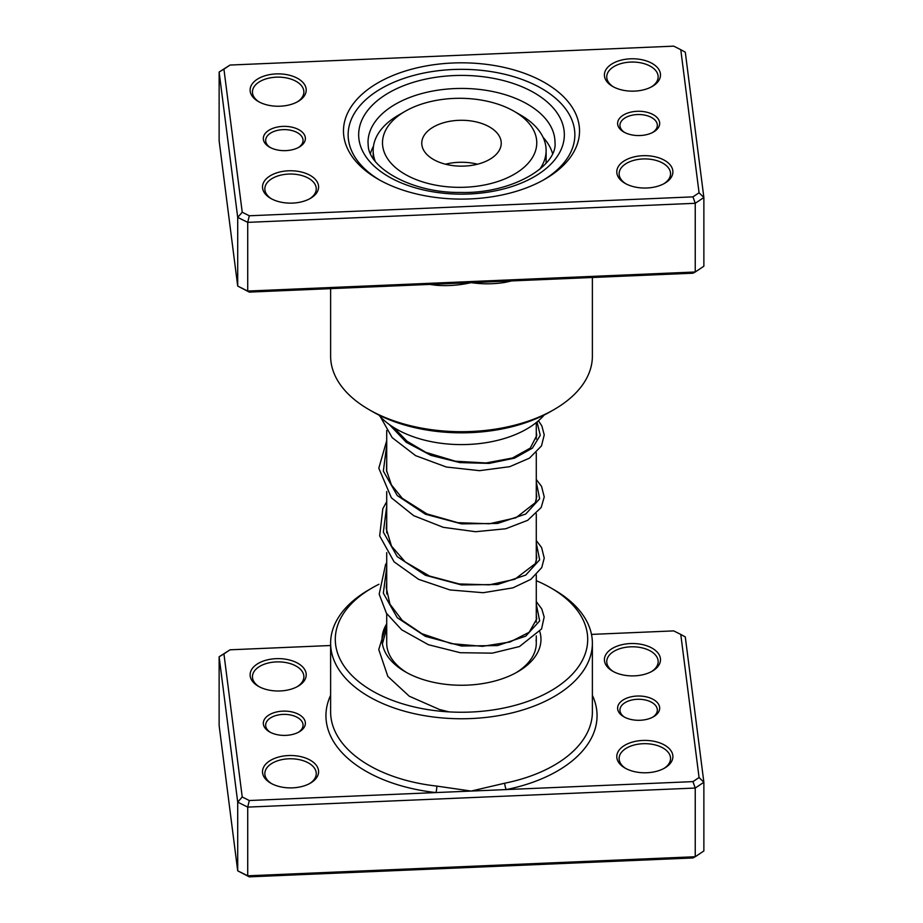 <?xml version="1.0" encoding="UTF-8"?>
<svg xmlns="http://www.w3.org/2000/svg" width="923" height="923" viewBox="0 0 923 923"><rect width="100%" height="100%" fill="white"/><g stroke="black" fill="none" stroke-linecap="round" stroke-linejoin="round"><path stroke-width="1.38" d="M305.328 137.619A21.033 12.149 180 0 1 299.225 147.092A21.033 12.149 180 0 1 269.481 147.092A21.033 12.149 180 0 1 263.378 139.396A21.033 12.149 180 0 1 282.807 126.393A21.033 12.149 180 0 1 305.328 137.619M298.36 147.576A18.702 10.799 0 0 0 303.056 140.411A18.702 10.799 0 0 0 302.998 139.627A18.702 10.799 0 0 0 283.673 129.624A18.702 10.799 0 0 0 265.662 140.411A18.702 10.799 0 0 0 265.709 141.207A18.702 10.799 0 0 0 270.358 147.576M659.622 122.517A21.033 12.149 180 0 1 653.519 132.001A21.033 12.149 180 0 1 623.775 132.001A21.033 12.149 180 0 1 617.672 124.305A21.033 12.149 180 0 1 637.101 111.302A21.033 12.149 180 0 1 659.622 122.517M652.642 132.474A18.702 10.799 0 0 0 657.338 125.32A18.702 10.799 0 0 0 657.291 124.524A18.702 10.799 0 0 0 637.955 114.533A18.702 10.799 0 0 0 619.944 125.32A18.702 10.799 0 0 0 620.002 126.116A18.702 10.799 0 0 0 624.64 132.474M579.206 125.943A118.029 68.14 180 0 1 544.962 179.143A118.029 68.14 180 0 1 378.038 179.143A118.029 68.14 180 0 1 343.794 135.981A118.029 68.14 180 0 1 452.812 63.006A118.029 68.14 180 0 1 579.206 125.943M348.456 139.592A113.356 65.441 0 0 0 379.722 180.1A113.356 65.441 180 0 1 348.456 139.592A113.356 65.441 180 0 1 348.144 134.781A113.356 65.441 0 0 0 348.456 139.592M543.278 180.1A113.356 65.441 0 0 0 574.856 134.781A113.356 65.441 0 0 0 574.544 129.958A113.356 65.441 0 0 0 457.323 69.375A113.356 65.441 0 0 0 348.144 134.781A113.356 65.441 180 0 1 457.323 69.375A113.356 65.441 180 0 1 574.544 129.958A113.356 65.441 180 0 1 574.856 134.781A113.356 65.441 180 0 1 543.278 180.1M306.136 88.873A28.048 16.187 180 0 1 297.991 101.507A28.048 16.187 180 0 1 258.336 101.507A28.048 16.187 180 0 1 250.191 91.25A28.048 16.187 180 0 1 276.104 73.909A28.048 16.187 180 0 1 306.136 88.873M297.137 101.992A25.706 14.837 0 0 0 303.875 91.965A25.706 14.837 0 0 0 303.805 90.881A25.706 14.837 0 0 0 277.223 77.14A25.706 14.837 0 0 0 252.452 91.965A25.706 14.837 0 0 0 252.521 93.061A25.706 14.837 0 0 0 259.19 101.992M660.418 73.771A28.048 16.187 180 0 1 652.284 86.416A28.048 16.187 180 0 1 612.618 86.416A28.048 16.187 180 0 1 604.484 76.159A28.048 16.187 180 0 1 630.386 58.818A28.048 16.187 180 0 1 660.418 73.771M651.419 86.889A25.706 14.837 0 0 0 658.157 76.874A25.706 14.837 0 0 0 658.087 75.778A25.706 14.837 0 0 0 631.505 62.049A25.706 14.837 0 0 0 606.746 76.874A25.706 14.837 0 0 0 606.815 77.97A25.706 14.837 0 0 0 613.483 86.889M672.809 170.663A28.048 16.187 180 0 1 664.664 183.308A28.048 16.187 180 0 1 625.009 183.308A28.048 16.187 180 0 1 616.864 173.051A28.048 16.187 180 0 1 642.777 155.71A28.048 16.187 180 0 1 672.809 170.663M663.81 183.781A25.706 14.837 0 0 0 670.548 173.766A25.706 14.837 0 0 0 670.479 172.67A25.706 14.837 0 0 0 643.885 158.929A25.706 14.837 0 0 0 619.125 173.766A25.706 14.837 0 0 0 619.195 174.862A25.706 14.837 0 0 0 625.863 183.781M318.516 185.765A28.048 16.187 180 0 1 310.382 198.399A28.048 16.187 180 0 1 270.716 198.399A28.048 16.187 180 0 1 262.582 188.142A28.048 16.187 180 0 1 288.484 170.801A28.048 16.187 180 0 1 318.516 185.765M309.517 198.883A25.706 14.837 0 0 0 316.254 188.857A25.706 14.837 0 0 0 316.185 187.773A25.706 14.837 0 0 0 289.603 174.032A25.706 14.837 0 0 0 264.843 188.857A25.706 14.837 0 0 0 264.913 189.953A25.706 14.837 0 0 0 271.581 198.883M330.619 288.634L330.619 356.14A130.881 75.559 0 0 0 330.976 361.701A130.881 75.559 0 0 0 368.946 409.57A130.881 75.559 0 0 0 554.054 409.57A130.881 75.559 0 0 0 592.381 356.14L592.381 277.488M504.881 281.215A4.673 1.258 -101.4 0 0 504.777 282.426C493.77 284.192 482.556 284.272 471.134 282.646L249.302 292.106L237.707 286.072L237.707 217.378L219.132 72.04L230.035 65.048L223.931 69.144L242.23 212.244L249.302 215.774L692.965 196.864L699.069 192.78L680.77 49.68L673.698 46.15L230.035 65.048M680.77 49.68L685.293 52.184L703.868 197.51L695.238 203.291L247.722 222.362L237.707 217.378L242.23 212.244M223.931 69.144L219.132 72.04L219.132 140.734L237.707 286.072L247.722 291.057L695.238 271.997L703.868 266.216L703.868 197.51L699.069 192.78M436.764 284.111A4.673 0.715 -83.7 0 1 436.821 285.322C448.278 286.13 459.712 285.242 471.134 282.646L692.965 273.196L695.238 271.997L695.238 203.291L692.965 196.864M249.302 292.106L247.722 291.057L247.722 222.362L249.302 215.774M554.054 409.57L550.743 411.485A126.209 72.871 180 0 1 372.257 411.485L368.946 409.57M552.531 153.437A92.323 53.303 0 0 0 543.082 137.354M378.822 415.015A92.323 53.303 0 0 0 470.684 444.332A92.323 53.303 0 0 0 544.178 415.015M373.469 146.238A92.323 53.303 0 0 0 370.469 153.437M330.619 645.512L230.035 649.804L223.931 653.888L242.23 796.987L249.302 800.518L435.933 792.569A4.673 0.715 96.3 0 0 436.821 786.096L471.134 791.069L504.777 783.2A130.881 75.559 0 0 0 592.381 711.887L592.381 643.193A130.881 75.559 180 0 1 466.323 718.705A130.881 75.559 180 0 1 330.976 648.754A130.881 75.559 180 0 1 330.619 643.193A130.881 75.559 180 0 1 368.946 589.762L372.257 587.847A126.209 72.871 0 0 0 335.637 644.739A126.209 72.871 0 0 0 470.788 712.048A126.209 72.871 0 0 0 587.363 634.009A126.209 72.871 0 0 0 550.743 587.847A126.209 72.871 0 0 0 536.286 580.682M263.378 724.151A21.033 12.149 180 0 1 282.807 711.148A21.033 12.149 180 0 1 305.328 722.363A21.033 12.149 180 0 1 299.225 731.847A21.033 12.149 180 0 1 269.481 731.847A21.033 12.149 180 0 1 263.378 724.151M298.36 732.32A18.702 10.799 0 0 0 303.056 725.166A18.702 10.799 0 0 0 302.998 724.37A18.702 10.799 0 0 0 283.673 714.379A18.702 10.799 0 0 0 265.662 725.166A18.702 10.799 0 0 0 265.709 725.963A18.702 10.799 0 0 0 270.358 732.32M617.672 709.049A21.033 12.149 180 0 1 637.101 696.046A21.033 12.149 180 0 1 659.622 707.272A21.033 12.149 180 0 1 653.519 716.744A21.033 12.149 180 0 1 623.775 716.744A21.033 12.149 180 0 1 617.672 709.049M652.642 717.229A18.702 10.799 0 0 0 657.338 710.064A18.702 10.799 0 0 0 657.291 709.279A18.702 10.799 0 0 0 637.955 699.276A18.702 10.799 0 0 0 619.944 710.064A18.702 10.799 0 0 0 620.002 710.86A18.702 10.799 0 0 0 624.64 717.229M616.864 757.795A28.048 16.187 180 0 1 642.777 740.454A28.048 16.187 180 0 1 672.809 755.418A28.048 16.187 180 0 1 664.664 768.051A28.048 16.187 180 0 1 625.009 768.051A28.048 16.187 180 0 1 616.864 757.795M663.81 768.536A25.706 14.837 0 0 0 670.548 758.51A25.706 14.837 0 0 0 670.479 757.425A25.706 14.837 0 0 0 643.885 743.684A25.706 14.837 0 0 0 619.125 758.51A25.706 14.837 0 0 0 619.195 759.606A25.706 14.837 0 0 0 625.863 768.536M604.484 660.903A28.048 16.187 180 0 1 630.386 643.562A28.048 16.187 180 0 1 660.418 658.526A28.048 16.187 180 0 1 652.284 671.159A28.048 16.187 180 0 1 612.618 671.159A28.048 16.187 180 0 1 604.484 660.903M651.419 671.644A25.706 14.837 0 0 0 658.157 661.618A25.706 14.837 0 0 0 658.087 660.533A25.706 14.837 0 0 0 631.505 646.792A25.706 14.837 0 0 0 606.746 661.618A25.706 14.837 0 0 0 606.815 662.714A25.706 14.837 0 0 0 613.483 671.644M262.582 772.897A28.048 16.187 180 0 1 288.484 755.556A28.048 16.187 180 0 1 318.516 770.509A28.048 16.187 180 0 1 310.382 783.154A28.048 16.187 180 0 1 270.716 783.154A28.048 16.187 180 0 1 262.582 772.897M309.517 783.627A25.706 14.837 0 0 0 316.254 773.612A25.706 14.837 0 0 0 316.185 772.516A25.706 14.837 0 0 0 289.603 758.775A25.706 14.837 0 0 0 264.843 773.612A25.706 14.837 0 0 0 264.913 774.697A25.706 14.837 0 0 0 271.581 783.627M250.191 676.005A28.048 16.187 180 0 1 276.104 658.664A28.048 16.187 180 0 1 306.136 673.617A28.048 16.187 180 0 1 297.991 686.262A28.048 16.187 180 0 1 258.336 686.262A28.048 16.187 180 0 1 250.191 676.005M297.137 686.735A25.706 14.837 0 0 0 303.875 676.721A25.706 14.837 0 0 0 303.805 675.624A25.706 14.837 0 0 0 277.223 661.883A25.706 14.837 0 0 0 252.452 676.721A25.706 14.837 0 0 0 252.521 677.805A25.706 14.837 0 0 0 259.19 686.735M539.851 631.724A79.459 45.873 180 0 1 540.751 635.993A79.459 45.873 180 0 1 517.688 671.817A79.459 45.873 180 0 1 405.312 671.817A79.459 45.873 180 0 1 382.249 642.754A79.459 45.873 180 0 1 386.714 623.867M386.714 613.691L386.714 643.193A74.786 43.185 0 0 0 386.91 646.365A74.786 43.185 0 0 0 407.008 672.775M550.743 587.847L554.054 589.762A130.881 75.559 180 0 1 592.024 637.631A130.881 75.559 180 0 1 592.381 643.193M230.035 649.804L219.132 656.784L219.132 725.49L237.707 870.816L247.722 875.812L695.238 856.74L703.868 850.96L703.868 782.266L695.238 788.046L695.238 856.74L692.965 857.952L249.302 876.85L237.707 870.816L237.707 802.122L219.132 656.784L223.931 653.888M680.77 634.424L685.293 636.928L703.868 782.266L699.069 777.524L680.77 634.424L673.698 630.894L591.493 634.401M330.619 695.331A135.554 78.259 180 0 0 326.315 721.463A135.554 78.259 180 0 0 435.933 792.569L692.965 781.619L695.238 788.046L247.722 807.106L247.722 875.812L249.302 876.85M249.302 800.518L247.722 807.106L237.707 802.122L242.23 796.987M692.965 781.619L699.069 777.524M378.949 584.259A126.209 72.871 0 0 0 372.257 587.847M515.992 672.775A74.786 43.185 0 0 0 536.286 643.193A74.786 43.185 0 0 0 536.09 640.02M592.381 695.331A135.554 78.259 180 0 1 506.323 789.569A4.673 1.258 78.6 0 1 504.777 783.2M387.279 127.409A77.128 44.523 0 0 0 432.945 184.6A77.128 44.523 0 0 0 531.994 158.237A77.128 44.523 0 0 0 514.18 111.337A77.128 44.523 0 0 0 405.105 111.337A77.128 44.523 0 0 0 387.279 127.409M514.18 111.337L520.791 115.156A86.474 49.923 180 0 1 546.116 150.449A86.474 49.923 180 0 1 540.774 167.732A86.474 49.923 180 0 1 539.701 169.324M375.153 161.098A86.474 49.923 180 0 1 373.169 150.449A86.474 49.923 180 0 1 378.511 133.177A86.474 49.923 180 0 1 398.494 115.156L405.105 111.337M498.778 151.153A39.735 22.937 0 0 0 501.235 143.215A39.735 22.937 0 0 0 468.48 120.636A39.735 22.937 0 0 0 424.222 135.277A39.735 22.937 0 0 0 421.765 143.215A39.735 22.937 0 0 0 454.52 165.794A39.735 22.937 0 0 0 498.778 151.153M477.526 164.213A39.735 22.937 0 0 0 445.474 164.213M546.081 163.221A86.474 49.923 0 0 0 546.116 161.906L546.116 150.449M511.55 280.927A130.881 75.559 180 0 1 504.777 282.426M436.821 285.322A130.881 75.559 180 0 1 429.749 284.411M554.735 138.438A93.488 53.972 0 0 0 458.062 88.47A93.488 53.972 0 0 0 368.012 142.407L368.219 145.592C368.796 167.686 411.473 193.149 460.346 192.434C512.773 193.992 557.815 165.471 554.988 142.407A93.488 53.972 0 0 0 554.735 138.438M358.943 139.142A102.834 59.372 180 0 1 453.931 75.571A102.834 59.372 180 0 1 564.057 130.408A102.834 59.372 180 0 1 469.069 193.992A102.834 59.372 180 0 1 358.943 139.142M382.63 643.043L386.714 628.309M536.286 604.15L539.655 620.902L525.729 636.166L497.612 645.569L461.5 646.008L425.388 636.339L397.271 617.718L383.345 593.212L386.714 567.241M536.286 543.093L539.655 559.834L525.729 575.11L497.601 584.501L461.5 584.94L425.388 575.271L397.259 556.65L383.345 532.144L386.714 506.173M536.286 482.025L539.655 498.766L525.729 514.042L497.601 523.445L461.5 523.872L425.388 514.215L397.271 495.582L383.345 471.088L386.714 445.105M537.013 421.961L540.255 435.31L532.386 448.151L514.526 458.154L489.202 463.392L459.966 462.608L430.949 455.397L406.235 442.255L389.31 424.522M330.619 643.193L330.619 711.887A130.881 75.559 0 0 0 330.976 717.448A130.881 75.559 0 0 0 436.821 786.096M536.286 422.538L536.286 439.002M536.286 452.708L536.286 500.058M536.286 513.776L536.286 561.126M536.286 574.833L536.286 622.183M536.286 635.901L536.286 643.193M386.714 430.487L386.714 471.815M386.714 491.555L386.714 532.883M386.714 552.623L386.714 593.95M536.286 615.318L536.759 618.941L529.167 632.278L510.073 641.981L482.533 646.331L451.393 643.654L422.007 633.743L402.29 620.464L389.944 604.184L386.252 587.547L386.714 582.482M536.286 554.25L536.759 557.769L535.386 563.561L514.78 579.298L489.236 584.847L459.169 583.947L429.53 576.044L405.151 561.888L391.502 546.116L386.276 528.821L386.714 521.403M536.286 493.182L536.759 496.528L535.305 502.666L515.98 517.757L489.421 523.768L457.831 522.683L426.945 513.903L402.336 498.374L391.387 484.852L386.483 470.245L386.714 460.335M536.286 432.114L536.759 435.494L530.287 448.093L512.45 458.004L486.006 462.965L455.454 461.223L425.964 452.397L407.101 441.309L393.683 427.464M449.086 711.887L439.463 709.499L409.293 696.23L387.833 676.421L378.765 649.527L386.714 623.81M536.286 601.6L541.778 608.938L544.166 616.979L541.582 628.944L519.487 646.538L492.247 653.149L460.265 652.711L428.468 644.739L401.724 629.809L386.414 613.23L379.18 594.158L385.572 564.564L386.714 562.742M536.286 540.532L541.616 547.57L544.235 558.069L541.743 567.576L530.829 579.356L512.934 587.859L483.202 592.716L449.951 589.935L418.569 579.321L394.086 561.83L379.665 535.894L382.826 508.735L386.714 501.674M536.286 479.464L541.57 486.409L544.235 496.92L541.201 507.488L527.702 520.318L505.735 528.764L475.564 531.717L443.236 527.321L413.689 515.669L391.387 497.797L378.811 468.203L386.714 440.617M538.444 420.75L541.859 425.907L544.235 434.906L541.489 445.913L529.444 458.166L509.761 466.669L479.51 470.672L446.34 467.015L415.604 455.65L392.183 437.652L380.391 416.758M373.169 150.449L373.169 158.341"/></g></svg>
